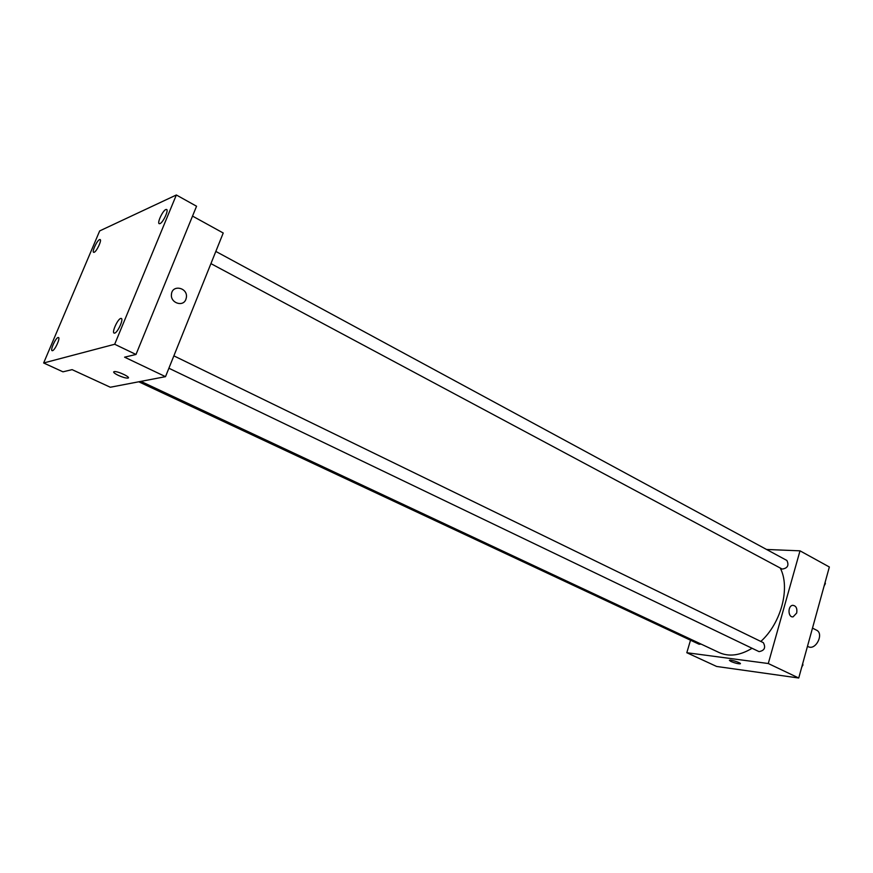 <?xml version="1.0" encoding="UTF-8"?>
<svg xmlns="http://www.w3.org/2000/svg" width="873" height="873" viewBox="0 0 873 873"><rect width="100%" height="100%" fill="white"/><g stroke="black" fill="none" stroke-linecap="round" stroke-linejoin="round"><path stroke-width="1.31" d="M807.481 646.293L808.158 646.631C815.677 650.898 824.374 633.634 816.462 630.131L812.49 628.113M766.559 549.466L800.006 550.83L829.35 566.992L798.73 678.015L716.635 666.459L686.811 652.72L690.51 640.215M800.006 550.83L768.284 663.524L798.73 678.015M768.284 663.524L686.811 652.72M740.173 663.807L740.173 663.818C737.969 663.873 734.891 663.098 730.93 661.483L729.61 660.206C731.268 659.562 742.345 663.338 740.173 663.818C737.969 663.873 734.88 663.098 730.93 661.483L729.402 660.359M140.88 381.381L719.243 652.6C729.13 656.976 740.064 655.536 752.068 648.279M760.83 641.448C781.357 622.973 790.523 587.431 780.222 568.017M210.928 263.624L782.186 569.065C787.599 568.279 789.17 565.409 786.9 560.477L215.827 251.424M168.893 368.231L759.052 651.629C764.519 650.592 765.948 647.602 763.329 642.659L173.869 355.857M138.742 381.785L699.066 644.219L701.215 644.143M796.7 613.01L793.11 616.84C787.948 617.789 787.522 605.786 792.706 605.316C796.045 605.709 797.376 608.274 796.7 613.01L793.11 616.84C787.948 617.789 787.511 605.786 792.706 605.316C796.045 605.709 797.376 608.274 796.7 613.01M165.51 376.656L110.314 387.241L72.11 369.65L62.954 371.822L43.65 362.982L99.675 230.919L176.346 194.985L196.556 206.235L135.992 354.471L124.588 357.177L165.51 376.656L223.226 233.004L192.529 216.089M176.346 194.985L114.69 344.257L135.992 354.471M114.69 344.257L43.65 362.982M114.341 371.592C118.084 371.058 132.041 377.889 127.687 378.107C125.559 378.118 122.471 377.223 118.401 375.412C114.156 373.306 112.803 372.029 114.33 371.592C118.084 371.058 132.041 377.889 127.687 378.107C125.559 378.118 122.46 377.223 118.401 375.412C115.171 373.851 113.588 372.684 113.654 371.909M185.884 299.363C183.134 307.329 170.257 302.953 171.446 294.387C172.09 284.14 188.077 287.566 186.375 297.507L185.884 299.363L186.375 297.507C188.066 287.566 172.09 284.14 171.446 294.387M159.966 223.641L159.192 223.684C156.965 222.942 162.716 210.644 165.815 209.531L166.623 209.476C168.86 210.207 163.033 222.615 159.966 223.641M94.175 252.297L93.618 252.341C91.763 251.784 97.045 240.468 99.555 239.595L100.133 239.551C101.999 240.075 96.663 251.489 94.175 252.297M52.489 350.684L52.096 350.673C50.077 350.138 55.61 337.982 58.065 337.524L58.491 337.535C60.521 338.047 54.923 350.313 52.489 350.684M114.658 333.115L114.09 333.093C111.635 332.362 117.691 319.038 120.736 318.438L121.336 318.459C123.791 319.169 117.68 332.613 114.658 333.115M825.116 582.346L825.378 583.764L824.352 585.106M824.81 583.459L825.378 583.764M823.981 586.46L824.81 584.506M802.702 663.611L802.953 665.117L801.916 666.459M802.363 664.833L802.953 665.117M801.61 667.583L802.385 665.848"/></g></svg>
